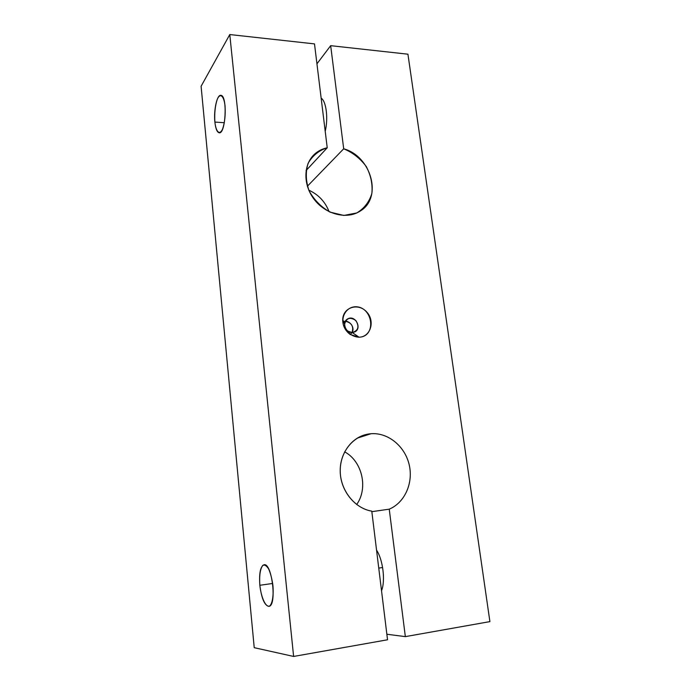 <?xml version="1.0" encoding="UTF-8"?>
<svg xmlns="http://www.w3.org/2000/svg" width="691" height="691" viewBox="0 0 691 691"><rect width="100%" height="100%" fill="white"/><g stroke="black" fill="none" stroke-linecap="round" stroke-linejoin="round"><path stroke-width="1.04" d="M389.24 509.163C405.064 502.53 413.65 482.456 409.063 464.222C404.624 445.945 387.901 432.402 371.032 433.723L357.273 438.146L371.032 433.723C387.901 432.402 404.624 445.945 409.063 464.222C413.65 482.456 405.064 502.53 389.24 509.163L405.341 636.627L489.902 621.615L407.932 54.192L330.669 45.675L343.695 148.79C352.712 152.538 360.236 158.446 366.273 166.531C370.894 175.376 372.76 184.359 371.862 193.489C369.227 201.997 364.2 208.483 356.763 212.949L343.859 215.445L330.056 212.12C321.168 207.067 314.198 200.01 309.136 190.941C305.776 181.327 305.422 172.145 308.074 163.404C312.436 155.7 318.827 150.491 327.232 147.779L314.5 43.896L229.783 34.55L293.615 656.45L387.539 639.78L371.775 511.15C354.448 508.326 340.119 489.979 340.205 470.588C340.127 451.18 354.146 434.872 371.032 433.723L365.289 434.708C349.922 438.768 338.875 455.689 340.343 473.931C341.691 492.165 355.511 508.464 371.775 511.15L387.539 639.78L293.615 656.45L229.783 34.55L201.098 86.263L254.228 647.683L293.615 656.45L254.228 647.683L201.098 86.263L229.783 34.55L314.5 43.896L327.232 147.779L306.061 170.565L327.232 147.779C322.87 148.695 319.009 150.517 315.64 153.247C303.297 163.136 302.528 184.549 314.353 199.578C326.022 214.728 347.271 219.764 360.348 210.971C382.754 197.669 371.387 156.313 343.695 148.79L330.669 45.675L316.944 63.814L330.669 45.675L407.932 54.192L489.902 621.615L405.341 636.627L389.24 509.163L371.836 511.677L389.24 509.163M344.645 451.845C362.17 461.208 368.45 488.071 356.677 504.525C368.45 488.071 362.17 461.208 344.645 451.845M359.018 337.199C352.419 336.932 346.312 332.362 343.591 325.642C340.793 316.305 346.485 307.201 355.226 306.752C373.054 306.32 376.992 336.75 359.018 337.199C370.583 337.087 375.368 321.125 366.757 312.038C358.508 302.58 343.185 307.098 342.719 319.397C342.632 325.616 345.12 330.635 350.182 334.453L359.018 337.199L352.255 332.526L354.569 332C362.438 328.786 355.485 314.759 348.005 318.75C341.613 321.41 345.198 333.088 352.255 332.526L348.091 331.231C345.716 329.434 344.55 327.076 344.593 324.157C346.519 317.86 350.302 316.685 355.951 320.65C359.493 326.739 358.258 330.704 352.255 332.526L359.018 337.199M259.842 585.286C259.211 575.361 260.205 568.71 262.839 565.324C264.731 564.512 266.709 565.799 268.764 569.194C270.673 573.703 272.064 579.196 272.936 585.674C273.696 595.426 272.418 603.468 269.74 605.981C265.923 608.011 261.207 597.905 259.842 585.286C261.552 598.458 264.549 605.48 268.842 606.352C277.203 606.024 272.004 562.336 264.014 564.78C260.395 566.447 259.004 573.288 259.842 585.286L272.677 583.463L259.842 585.286M214.884 122.057C214.357 113.557 215.117 106.06 217.155 99.582C219.997 92.559 223.858 95.436 225.05 105.896C225.594 114.766 224.791 122.428 222.649 128.889C219.695 135.635 215.989 132.162 214.884 122.057C215.601 128.543 216.983 132.111 219.047 132.741C225.672 134.944 227.754 95.643 220.947 95.358C217.078 94.209 213.562 110.145 214.884 122.057L224.35 122.722L214.884 122.057M307.357 186.25L343.695 148.79L307.357 186.25M321.151 98.157C326.238 101.18 328.389 118.42 325.219 131.316C328.389 118.42 326.238 101.18 321.151 98.157M386.856 634.243L405.341 636.627L386.856 634.243M376.552 550.14C382.944 559.667 385.587 580.881 381.527 590.753C385.587 580.881 382.944 559.667 376.552 550.14M308.791 190.146C318.447 194.577 325.211 201.737 329.071 211.645C325.211 201.737 318.447 194.577 308.791 190.146M382.615 567.527L378.746 568.08L382.615 567.527M350.233 334.496L351.952 332.699M345.379 321.28C351.633 322.645 353.852 326.394 352.056 332.526C355.606 327.033 348.316 318.681 342.788 321.937M342.926 321.868L343.539 321.488M347.02 319.354L348.005 318.75M348.091 331.231L350.182 334.453M344.593 324.157L342.719 319.397"/></g></svg>
